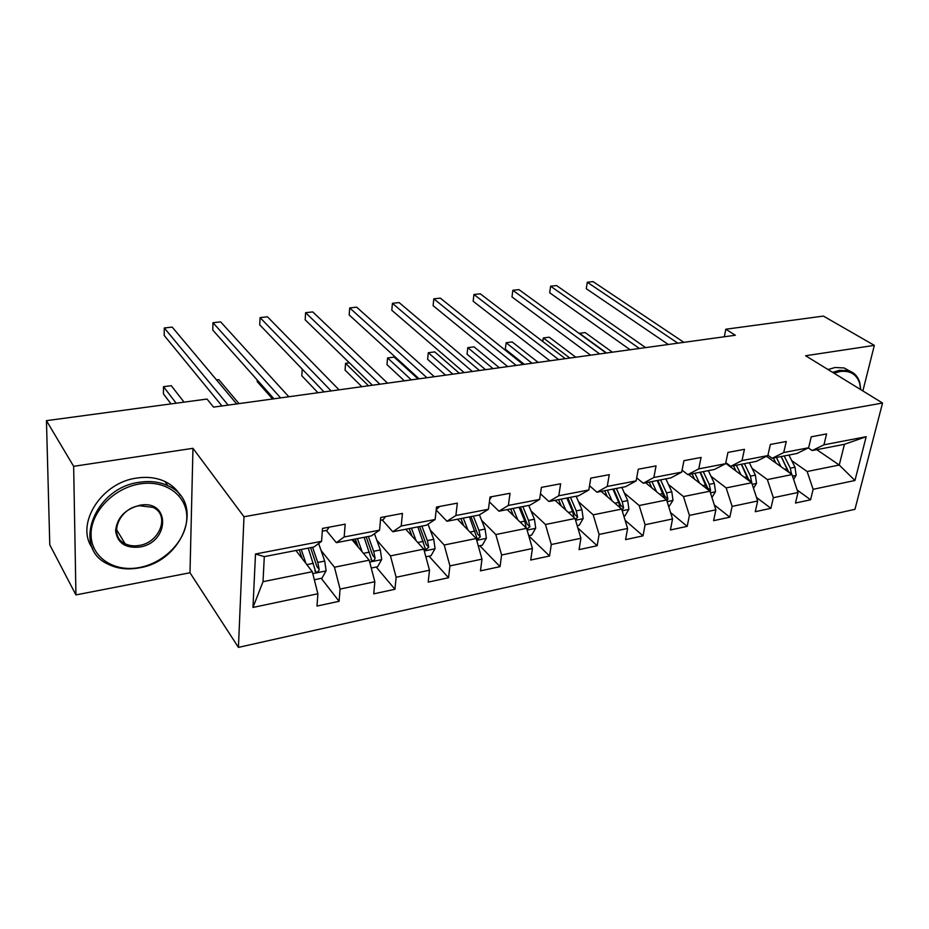 <?xml version="1.0" encoding="UTF-8"?>
<svg xmlns="http://www.w3.org/2000/svg" width="929" height="929" viewBox="0 0 929 929"><rect width="100%" height="100%" fill="white"/><g stroke="black" fill="none" stroke-linecap="round" stroke-linejoin="round"><path stroke-width="1.39" d="M238.428 647.385L854.959 509.313L882.55 403.035L243.99 516.745L238.428 647.385L189.992 572.752L192.965 448.312L73.658 466.335L75.934 594.908L189.992 572.752M75.934 594.908L49.783 544.824L46.45 420.663L73.658 466.335M816.765 449.659L839.247 465.023L844.426 444.306L812.155 450.553L823.942 444.817L826.589 433.924L811.249 436.804L808.636 447.755L783.716 452.551L786.259 441.484L770.35 444.468L767.853 455.593L742.016 460.552L744.443 449.322L727.953 452.423L725.572 463.71L698.771 468.866L701.07 457.451L683.941 460.668L681.7 472.141L653.877 477.483L656.037 465.893L638.258 469.226L636.156 480.885L607.252 486.436L609.261 474.661L590.774 478.133L588.835 489.978L558.793 495.749L560.628 483.777L541.41 487.377L539.633 499.43L508.372 505.434L510.033 493.264L490.024 497.015L488.433 509.266L455.884 515.514L457.347 503.135L436.502 507.048L435.12 519.497L401.2 526.011L402.454 513.423L380.716 517.499L379.555 530.169L344.171 536.974L345.182 524.165L322.502 528.415L321.585 541.305L255.498 553.998L252.967 607.45L263.023 581.682L312.307 571.707L295.91 550.502M823.942 444.817L866.188 436.7L854.947 480.49L813.13 489.304L810.587 499.779L797.175 490.047M252.967 607.45L317.869 593.759L316.998 606.056L339.097 601.295L340.06 589.079L374.84 581.74L373.737 593.84L394.941 589.276L396.137 577.257L429.5 570.209L428.188 582.123L448.544 577.733L449.938 565.9L481.988 559.142L480.467 570.859L500.034 566.655L501.614 555.008L532.422 548.505L530.726 560.036L549.538 555.995L551.292 544.522L580.915 538.274L579.057 549.631L597.161 545.741L599.089 534.454L627.598 528.438L625.589 539.621L643.019 535.859L645.086 524.746L672.55 518.951L670.401 529.971L687.205 526.348L689.411 515.398L715.887 509.812L713.6 520.67L729.811 517.174L732.133 506.386L757.669 500.998L755.265 511.693L770.907 508.326L773.346 497.7L797.999 492.498L795.491 503.03L810.587 499.779M46.45 420.663L207.016 399.052L213.542 407.123L735.338 335.253L725.816 329.226L724.306 336.774M808.636 447.755L796.943 453.491L772.173 458.287L767.935 455.256M766.471 456.29L792.007 474.58L767.366 479.573L752.072 468.332M772.173 458.287L783.716 452.551M797.999 492.498L792.007 474.58M773.346 497.7L767.366 479.573M767.853 455.593L756.415 461.341L730.751 466.312L725.804 462.619M725.665 463.292L751.689 482.743L750.469 476.124L744.419 463.664M710.999 476.263L726.164 487.911L751.689 482.743L757.669 500.998M730.751 466.312L742.016 460.552M732.133 506.386L726.164 487.911M725.572 463.71L714.413 469.47L687.797 474.626L682.095 470.155M688.54 474.487L709.919 491.197L683.465 496.562L668.439 484.473M687.797 474.626L698.771 468.866M715.887 509.812L709.919 491.197M689.411 515.398L683.465 496.562M681.7 472.141L670.854 477.901L643.24 483.254L636.702 477.878M645.655 482.79L666.616 499.965L639.175 505.527L624.311 492.962M643.24 483.254L653.877 477.483M672.55 518.951L666.616 499.965M645.086 524.746L639.175 505.527M636.156 480.885L625.647 486.657L596.975 492.207L589.532 485.762M601.202 491.395L621.687 509.069L593.201 514.829L578.523 501.753M596.975 492.207L607.252 486.436M627.598 528.438L621.687 509.069M599.089 534.454L593.201 514.829M588.835 489.978L578.709 495.749L548.911 501.521L540.469 493.775M555.077 500.325L575.051 518.51L545.451 524.502L530.982 510.845M548.911 501.521L558.793 495.749M580.915 538.274L575.051 518.51M551.292 544.522L545.451 524.502M539.633 499.43L529.925 505.19L498.931 511.194L489.397 501.881M507.199 509.591L526.592 528.322L495.819 534.547L481.582 520.252M498.931 511.194L508.372 505.434M532.422 548.505L526.592 528.322M501.614 555.008L495.819 534.547M488.433 509.266L479.178 515.014L446.93 521.262L436.177 510.033M457.463 519.218L476.205 538.518L444.201 544.998L430.208 529.983M446.93 521.262L455.884 515.514M481.988 559.142L476.205 538.518M449.938 565.9L444.201 544.998M435.12 519.497L426.365 525.245L392.781 531.748L382.237 519.903M405.741 529.24L423.787 549.132L390.459 555.879L376.744 540.051M392.781 531.748L401.2 526.011M429.5 570.209L423.787 549.132M396.137 577.257L390.459 555.879M379.555 530.169L371.356 535.894L336.344 542.675L326.3 530.447M351.94 539.656L369.196 560.187L334.463 567.224L321.051 550.433M336.344 542.675L344.171 536.974M374.84 581.74L369.196 560.187M340.06 589.079L334.463 567.224M321.585 541.305L313.99 546.995L264.289 556.622L255.498 553.998M317.869 593.759L312.307 571.707M862.867 390.935L874.34 345.367L823.408 316.081L725.816 329.226M874.34 345.367L805.606 355.749L882.55 403.035M192.965 448.312L243.99 516.745M264.289 556.622L263.023 581.682M812.155 450.553L808.323 447.917M791.74 460.645L807.138 471.514L839.247 465.023L854.947 480.49M844.426 444.306L866.188 436.7M813.13 489.304L807.138 471.514M339.097 601.295L321.237 578.314M394.941 589.276L376.199 567.015M357.317 544.591L352.985 539.447M448.544 577.733L429.012 556.169M500.034 566.655L479.782 545.729M549.538 555.995L528.752 535.801M597.161 545.741L577.884 528.044M643.019 535.859L625.112 520.286M687.205 526.348L670.552 512.564M729.811 517.174L714.32 504.935M770.907 508.326L756.496 497.421M329.156 527.161L326.938 530.331L322.305 531.202M228.139 405.114L164.294 327.972L172.202 327.113L236.674 403.929M221.973 405.961L164.189 335.439L164.294 327.972M314.327 579.742L321.991 578.163L326.114 570.754L324.709 561.07L318.659 543.5M305.989 563.531L301.228 549.469M302.25 558.701L299.266 549.852M184.047 402.141L171.261 385.698L163.504 386.685L163.411 393.873L171.017 403.894M308.207 548.122L315.779 571.974C317.672 572.345 318.81 571.486 319.158 569.396L317.776 562.451L312.585 547.274M310.588 547.657L316.859 566.446L319.158 569.396M163.504 386.685L176.162 403.198M139.954 483.893C113.895 487.83 90.543 512.146 91.077 534.837C91.228 557.586 114.348 572.485 139.501 567.503C164.665 562.846 186.427 540.063 186.799 518.08C187.542 496.04 166.024 479.608 139.954 483.893M139.129 567.886C127.436 570 116.949 568.699 107.648 563.961C71.696 547.82 94.444 487.539 139.582 482.256C150.045 480.676 159.451 481.814 167.801 485.658C205.518 501.579 183.814 561.267 139.129 567.886M139.838 505.26C170.657 499.314 169.833 542.664 139.605 547.065C125.241 548.4 117.24 542.896 115.602 530.54C117.147 517.523 125.229 509.092 139.838 505.26M139.245 545.451C160.043 542.536 170.228 514.771 152.96 507.362L139.455 505.724C118.564 508.349 108.159 536.242 125.043 543.697C129.247 545.776 133.973 546.357 139.245 545.451M92.61 548.389C74.703 524.804 101.087 482.418 136.83 478.063C147.246 476.507 156.618 477.657 164.944 481.501C171.61 484.706 176.684 489.269 180.168 495.192M860.672 389.588L859.639 383.224C856.573 374.213 850.058 370.311 840.083 371.507L834.021 373.203M832.628 372.355L839.665 370.288L848.723 370.741C854.169 372.483 857.827 376.338 859.697 382.307L860.777 389.646M828.053 369.545L835.078 367.489L844.124 367.954L849.93 371.159M385.535 516.594L383.12 519.741L380.46 520.24M280.593 397.879L212.973 322.711L220.626 321.875L288.814 396.753M273.95 398.796L212.764 330.062L212.973 322.711M439.638 506.456L436.2 509.742M331.142 390.923L260.062 317.613L267.459 316.812L339.062 389.832M324.058 391.899L259.737 324.86L260.062 317.613M371.252 568.037L377.604 566.736L381.703 559.455L380.333 549.968L374.457 533.734M362.159 551.814L357.444 538.588M358.222 547.135L355.331 538.994M364.133 537.287L371.844 560.628C373.644 560.965 374.724 560.117 375.072 558.097L373.679 551.292L368.348 536.474M366.2 536.892L372.645 555.24L375.072 558.097M239.008 403.616L218.779 379.601L216.492 379.891M425.865 556.808L431.01 555.751L435.074 548.621L433.738 539.308L428.002 524.177M416.099 540.655L411.419 528.136M411.988 536.126L409.178 528.566M257.24 380.031L257.17 381.61L272.603 398.982M417.853 526.894L425.668 549.736L428.745 547.251L427.352 540.585L421.894 526.104M419.618 526.546L426.214 544.475L428.745 547.251M491.592 496.713L489.699 499.512M379.88 384.211L305.606 312.69L312.771 311.923L387.532 383.154M372.413 385.233L305.176 319.831L305.606 312.69M426.922 377.731L349.71 307.929L356.643 307.174L434.307 376.709M419.084 378.811L349.176 314.966L349.71 307.929M472.338 371.472L392.421 303.307L399.133 302.587L479.469 370.497M464.163 372.599L391.794 310.251L392.421 303.307M478.319 546.031L482.325 545.207L486.378 538.193L485.077 529.065L479.434 514.852M467.937 530.006L463.281 518.092M463.676 525.617L460.912 518.556M302.215 369.127L301.809 375.769L317.95 392.735M469.459 516.896L477.378 539.273L480.316 536.823L478.923 530.296L473.349 516.141M470.957 516.605L477.692 534.14L480.316 536.823M528.717 535.673L531.69 535.058L535.708 528.171L534.43 519.218L528.74 505.422M517.801 519.822L513.156 508.442M513.377 515.56L510.683 508.918M349.385 362.833L345.565 363.332L345.065 370.114L361.857 386.696M526.801 529.042L529.902 526.801L528.52 520.403L522.841 506.56M520.345 507.048L527.196 524.188L529.902 526.801M519.102 507.292L524.78 521.146L526.197 527.939M345.565 363.332L368.511 385.779M577.188 525.709L579.197 525.303L583.18 518.533L581.949 509.742L576.166 496.237M565.784 510.067L561.151 499.14M561.232 505.922L558.584 499.639M418.073 378.951L394.175 357.096L387.567 357.944L386.975 364.632L404.37 380.832M575.376 519.613L577.629 517.151L576.259 510.88L570.476 497.34M567.886 497.839L574.842 514.62L577.629 517.151M566.876 498.037L572.647 511.6L574.017 517.569M387.567 357.944L411.338 379.88M623.847 516.118L624.95 515.897L628.91 509.243L627.702 500.615L621.838 487.4M611.99 500.696L607.38 490.198M607.322 496.678L604.709 490.709M459.356 373.261L434.702 351.894L428.292 352.718L427.619 359.314L445.572 375.165M622.024 510.16L623.591 507.861L622.221 501.706L616.368 488.457M613.686 488.979L620.735 505.399L623.591 507.861M612.896 489.13L618.749 502.403L620.073 507.664M428.292 352.718L452.829 374.166M668.787 506.886L672.991 500.29L671.806 491.813L665.872 478.876M656.524 491.696L651.937 481.57M651.752 487.783L649.185 482.105M499.361 367.756L474.011 346.842L467.798 347.643L467.043 354.158L485.519 369.661M666.906 500.87L667.893 498.908L666.523 492.869L660.589 479.898M657.825 480.432L664.967 496.516L667.893 498.908M657.244 480.537L664.444 498.188M467.043 354.158L467.798 347.643L493.032 368.627M711.939 497.514L715.504 491.65L714.343 483.335L708.339 470.643M699.479 483.034L694.892 473.256M694.613 479.236L692.07 473.802M538.158 362.403L512.169 341.953L506.131 342.731L505.306 349.153L524.258 364.319M710.104 491.743L710.604 490.268L709.245 484.346L703.253 471.63M700.408 472.187L707.619 487.946L710.604 490.268M700.025 472.257L707.224 489.095M505.306 349.153L506.131 342.731L532.015 363.251M516.222 365.434L433.797 298.836L440.311 298.128L523.12 364.482M507.733 366.595L433.1 305.676L433.797 298.836M558.643 359.593L473.929 294.493L480.247 293.808L565.308 358.664M549.863 360.8L473.151 301.24L473.929 294.493L473.151 301.24M599.669 353.937L512.843 290.289L518.974 289.627L606.126 353.043M590.635 355.18L511.995 296.943L512.843 290.289L511.995 296.943M639.384 348.468L550.607 286.202L556.564 285.563L645.62 347.609M630.094 349.745L549.689 292.774L550.607 286.202L549.689 292.774M753.5 488.259L756.52 483.312L755.393 475.137L749.343 462.712M740.924 474.696L736.36 465.22M735.965 470.991L733.469 465.789M741.516 464.221L748.797 479.678L751.828 481.942M741.307 464.268L748.507 480.363M575.806 357.224L549.213 337.192L543.349 337.947L569.849 358.048M542.582 341.338L543.349 337.947L542.85 341.547M677.833 343.173L587.279 282.242L593.05 281.615L683.883 342.337M668.323 344.485L586.292 288.722L587.279 282.242L586.292 288.722M793.61 479.376L796.141 475.265L795.027 467.229L788.93 455.047M780.952 466.66L776.389 457.474M775.912 463.048L773.439 458.043M791.589 474.289L790.277 468.181L784.181 455.965M781.219 456.534L788.547 471.688L791.624 473.895M781.173 456.545L788.349 471.967M612.339 352.196L585.2 332.582L579.499 333.314L606.556 352.985M312.794 573.623L326.009 570.94M317.962 544.022L318.786 543.86M317.776 562.451L324.709 561.07M306.837 564.635L313.375 563.322M369.696 562.068L381.598 559.641M373.679 551.292L380.333 549.968M363.436 553.336L369.463 552.14M424.286 550.967L434.981 548.795M427.352 540.585L433.738 539.308M417.771 542.501L423.299 541.398M476.716 540.318L486.273 538.379M478.923 530.296L485.077 529.065M469.958 532.085L475.033 531.074M527.103 530.076L535.603 528.346M528.52 520.403L534.43 519.218M520.124 522.075L524.78 521.146M575.562 520.228L583.087 518.696M576.259 510.88L581.949 509.742M568.397 512.448L572.647 511.6M622.209 510.753L628.817 509.406M622.221 501.706L627.702 500.615M614.87 503.181L618.749 502.403M667.138 501.625L672.898 500.452M666.523 492.869L671.806 491.813M659.636 494.24L663.167 493.543M710.441 492.823L715.4 491.813M709.245 484.346L714.343 483.335M702.8 485.635L706.005 484.996M752.211 484.334L756.427 483.475M750.469 476.124L755.393 475.137M744.443 477.32L747.346 476.751M792.53 476.147L796.048 475.427M790.277 468.181L795.027 467.229M784.645 469.308L787.269 468.785M314.838 570.766L315.779 571.974M164.944 481.501L167.801 485.658M125.043 543.697L116.439 529.367M844.124 367.954L848.723 370.741M859.639 383.224L859.697 382.307M370.961 559.583L371.844 560.628M424.843 548.83L425.668 549.736M476.612 538.483L477.378 539.273"/></g></svg>
